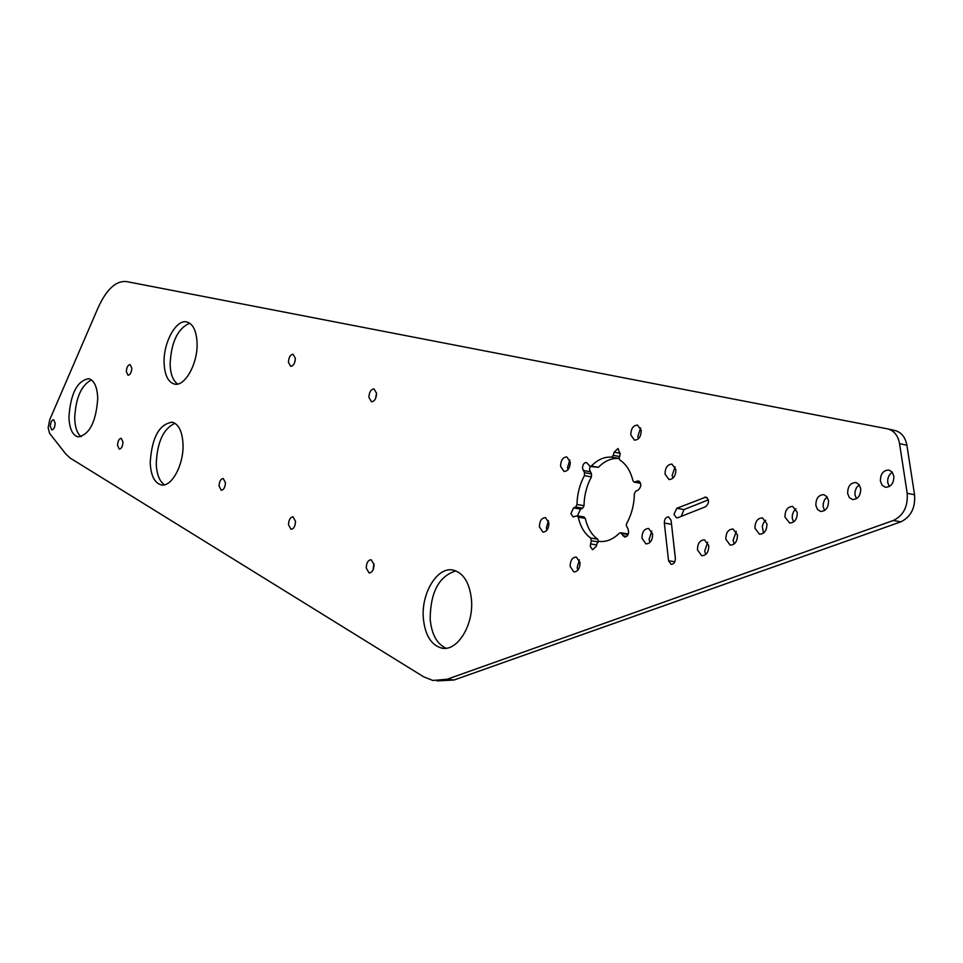 <?xml version="1.0" encoding="UTF-8"?>
<svg xmlns="http://www.w3.org/2000/svg" width="963" height="963" viewBox="0 0 963 963"><rect width="100%" height="100%" fill="white"/><g stroke="black" fill="none" stroke-linecap="round" stroke-linejoin="round"><path stroke-width="1.44" d="M117.522 445.339L119.292 449.107C121.47 448.758 122.698 446.411 122.999 442.065L121.23 438.309C119.051 438.659 117.823 441.006 117.522 445.339M126.334 371.67L128.043 375.257C130.246 374.884 131.51 372.512 131.811 368.131L130.113 364.556C127.898 364.929 126.647 367.3 126.334 371.67M219.07 486.086L221.225 490.263C223.765 489.926 225.161 487.41 225.426 482.692L223.26 478.527C220.732 478.864 219.335 481.38 219.07 486.086M366.241 568.05L369.094 572.937C372.187 572.636 373.837 569.867 374.029 564.631L371.176 559.756C368.095 560.045 366.446 562.813 366.241 568.05M373.921 563.632L373.03 570M626.251 525.509L628.02 528.916C629.333 533.49 628.201 536.21 624.638 537.065L620.617 532.744L619.402 533.189C612.889 539.521 606.088 542.241 598.974 541.35L597.156 543.108L596.326 546.298L592.594 549.777L590.259 546.358L591.282 540.749L590.62 538.004C584.529 533.61 580.4 526.653 578.233 517.131L577.162 515.819L573.141 516.926L570.915 513.616L573.527 507.91L575.669 506.995L576.993 504.492C577.21 494.043 579.69 484.413 584.421 475.626L584.505 472.64L582.531 468.415C582.615 464.648 583.939 462.673 586.479 462.481L590.187 466.477L591.39 466.008C597.65 459.604 604.355 456.655 611.469 457.16L613.311 455.343L614.129 452.141L618.029 448.505L620.112 454.187L619.185 458.617L619.955 460.097C626.251 464.214 630.584 471.112 632.968 480.802L634.087 482.114L638.445 480.91C641.683 483.631 641.551 486.724 638.048 490.215L635.761 491.166L634.364 493.754C634.196 504.576 631.62 514.483 626.66 523.499L626.251 525.509M672.944 478.214L672.15 475.445L675.111 466.802M675.882 469.547C675.773 475.939 673.462 479.273 668.96 479.55L665.036 474.097C665.144 467.729 667.455 464.395 671.957 464.106L675.882 469.547M546.876 530.264L546.37 527.989L548.416 520.61M548.91 522.861C548.766 528.759 546.767 531.841 542.903 532.13L539.4 526.857C539.545 520.971 541.555 517.889 545.419 517.6L548.91 522.861M649.953 542.422L649.098 539.436L651.77 531.119M652.613 534.08C652.529 540.363 650.302 543.626 645.944 543.878L641.96 538.257C642.056 531.985 644.283 528.723 648.641 528.47L652.613 534.08M577.86 570.18L577.186 567.496L579.365 559.888M580.027 562.548C579.907 568.543 577.848 571.685 573.864 571.938L570.144 566.425C570.265 560.442 572.323 557.312 576.307 557.047L580.027 562.548M567.989 469.727L567.532 467.645L569.807 459.965M570.252 462.023C570.096 468.018 568.014 471.172 564.029 471.473L560.574 466.357C560.731 460.374 562.813 457.232 566.798 456.919L570.252 462.023M578.161 515.987L577.92 514.808L580.533 509.114L582.687 508.211L575.669 506.995M584.505 472.64L591.499 473.94L589.525 469.715L590.018 466.429M638.445 438.707L637.843 436.359L640.636 427.957M641.214 430.292C641.081 436.564 638.83 439.85 634.485 440.151L630.801 434.939C630.946 428.691 633.185 425.405 637.542 425.092L641.214 430.292M375.462 398.778L376.557 393.181M376.569 393.277C376.316 398.55 374.619 401.378 371.477 401.74L368.913 397.394C369.166 392.122 370.863 389.305 374.005 388.944L376.569 393.277M295.521 521.344C295.28 526.304 293.763 528.94 290.982 529.265L288.503 524.751C288.744 519.803 290.248 517.167 293.041 516.842L295.521 521.344M295.316 358.272C295.039 363.256 293.486 365.94 290.67 366.313L288.443 362.305C288.731 357.333 290.272 354.649 293.101 354.276L295.316 358.272M55.192 423.239C54.891 427.331 53.759 429.558 51.809 429.907L50.269 426.392C50.582 422.3 51.701 420.073 53.651 419.724L55.192 423.239M446.122 648.219C436.961 644.091 431.641 634.424 430.172 619.221C430.413 592.173 438.996 576.067 455.92 570.89M471.437 599.335C474.025 624.915 457.136 652.083 441.584 648.063C431.147 645.054 425.056 635.147 423.347 618.354C421.024 593.148 437.467 566.232 453.26 570.108C463.468 572.925 469.535 582.663 471.437 599.335M164.468 484.774C159.449 481.356 156.716 474.35 156.259 463.757C157.174 442.101 163.409 428.607 174.977 423.299M182.994 443.955C184.065 464.527 171.45 487.76 161.038 484.858C154.477 482.86 150.866 475.505 150.216 462.77C151.805 437.684 159.136 424.153 172.196 422.179C178.649 424.057 182.248 431.316 182.994 443.955M81.169 436.721C77.112 433.531 74.97 427.247 74.705 417.87C75.74 397.888 81.301 385.224 91.413 379.879M97.745 398.429C96.035 422.095 89.439 434.915 77.967 436.889C72.369 435.156 69.36 428.487 68.939 416.871C70.648 393.446 77.245 380.71 88.728 378.676C94.242 380.313 97.239 386.897 97.745 398.429M177.625 384.044C173.039 380.746 170.523 374.222 170.102 364.483C171.113 342.322 177.649 328.564 189.699 323.183M197.054 342.383C198.197 362.955 184.956 387.078 174.423 384.068C168.176 382.203 164.733 375.293 164.107 363.316C163.096 342.997 176.048 319.042 186.762 321.943C192.901 323.7 196.32 330.514 197.054 342.383M681.25 516.361L683.983 509.559L708.383 499.833M673.956 514.338L676.82 508.283L705.939 497.064C709.454 499.917 709.334 503.143 705.578 506.743L677.892 517.685L676.471 517.829L673.956 514.338M889.331 486.556L887.754 482.656C887.356 478.033 888.873 474.566 892.304 472.255M893.845 476.119C893.869 483.342 891.04 487.061 885.358 487.266L882.108 485.232L880.399 481.163C880.387 473.965 883.227 470.257 888.897 470.028L892.147 472.063L893.845 476.119M856.48 498.726L854.988 494.91L855.036 491.515L856.528 487.543L859.237 484.786M860.705 488.566C860.705 495.656 857.961 499.316 852.484 499.532L849.306 497.51L847.657 493.465C847.657 486.399 850.389 482.752 855.878 482.535L859.044 484.533L860.705 488.566M824.581 510.534L823.172 506.803L823.221 503.529L824.605 499.677L827.145 496.956M828.529 500.652C828.517 507.621 825.857 511.209 820.572 511.437L817.467 509.439L815.854 505.419C815.878 498.473 818.526 494.886 823.822 494.657L826.916 496.655L828.529 500.652M793.596 521.994L792.272 518.347L792.32 515.181L793.608 511.461L795.98 508.777M797.28 512.388C797.256 519.226 794.692 522.765 789.576 522.993L784.977 517.023C785.014 510.197 787.578 506.67 792.693 506.442L797.28 512.388M763.49 533.129L762.287 526.52L763.49 522.921L765.717 520.261M766.933 523.8C766.897 530.517 764.405 533.984 759.47 534.212L754.98 528.29C755.016 521.585 757.508 518.13 762.455 517.889L766.933 523.8M734.227 543.951L733.06 540.472L736.298 531.432M737.441 534.874C737.393 541.471 734.974 544.889 730.195 545.13L725.825 539.244C725.873 532.659 728.293 529.253 733.072 529.012L737.441 534.874M705.771 554.459L704.687 551.089L707.697 542.301M708.768 545.648C708.708 552.136 706.373 555.495 701.738 555.735L697.465 549.897C697.537 543.421 699.872 540.074 704.507 539.834L708.768 545.648M447.109 679.252L432.893 680.468L423.636 676.808L70.179 458.075L65.966 454.199L49.595 433.362L48.15 427.753L49.739 419.724L98.118 307.679C106.52 289.321 115.945 280.606 126.394 281.545L887.525 428.86C893.989 430.521 897.998 435.445 899.55 443.63L907.182 493.285C908.085 506.466 903.487 515.53 893.399 520.465L447.109 679.252L454.03 680.01L437.07 680.925M888.127 429.004L894.844 430.497C901.308 432.158 905.328 437.07 906.893 445.231L914.561 494.765C915.476 507.91 910.878 516.938 900.79 521.862L454.03 680.01M671.091 520.381L675.376 558.203C675.328 562.151 673.919 564.21 671.139 564.354L668.563 560.755L664.338 523.053C664.386 519.105 665.806 517.047 668.587 516.89L671.091 520.381M576.993 504.492L584.011 505.707C584.216 495.283 586.684 485.677 591.426 476.914L584.421 475.626M584.011 505.707L582.687 508.211M583.554 517.083L585.263 518.323L578.233 517.131M590.62 538.004L597.686 539.16C591.571 534.766 587.43 527.82 585.263 518.323M597.686 539.16L598.432 541.411M627.647 533.911L628.285 534.224M619.161 458.376L611.469 457.16M591.39 466.008L598.384 467.32C604.668 460.928 611.361 458.003 618.499 458.508M598.384 467.32L590.187 466.477M591.499 473.94L591.426 476.914M294.943 525.449L295.533 521.645M294.798 362.136L295.28 359.741M675.412 558.973L671.452 523.523M590.451 543.926L596.687 544.926M573.527 507.91L580.533 509.114M676.82 508.283L683.983 509.559M907.182 493.285L914.561 494.765M893.399 520.465L900.79 521.862M899.55 443.63L906.893 445.231M668.563 560.755L674.834 561.754M664.338 523.053L671.488 524.281M704.447 497.221L707.215 497.727M637.061 481.079L639.637 481.548M634.773 482.042L640.576 483.113M614.129 452.141L620.28 453.332M613.311 455.343L619.498 456.534M583.157 470.438L590.15 471.738M597.842 541.808L591.282 540.749M628.165 534.513L621.472 533.406M622.905 535.741L626.829 536.391M441.584 648.063L443.666 648.316M888.03 428.98L894.844 430.497M634.087 482.114L640.636 483.33M620.617 532.744L627.72 533.923M577.162 515.819L584.18 517.011"/></g></svg>
